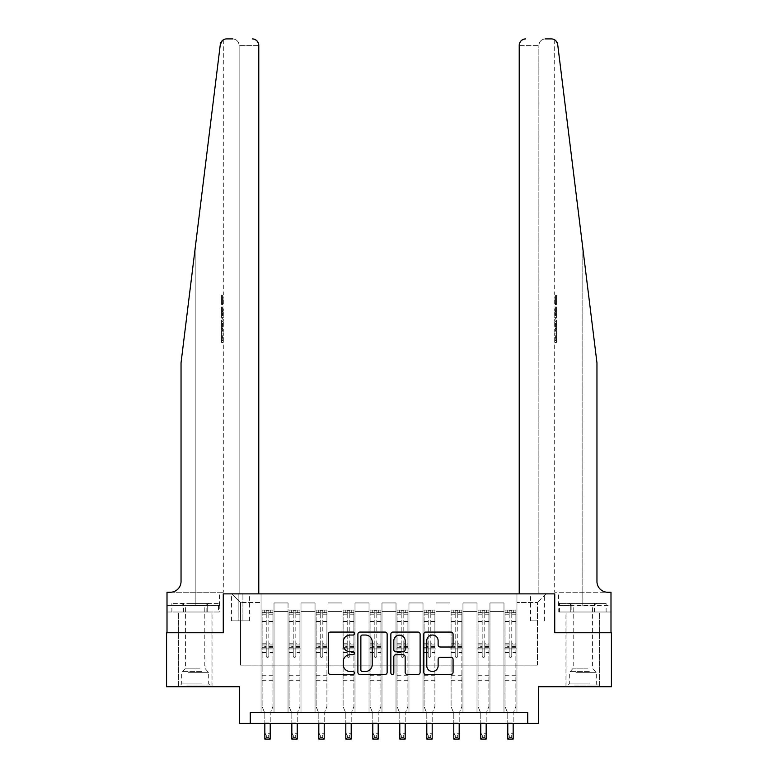 <?xml version="1.0" encoding="UTF-8"?>
<svg xmlns="http://www.w3.org/2000/svg" width="778" height="778" viewBox="0 0 778 778"><rect width="100%" height="100%" fill="white"/><g stroke="black" fill="none" stroke-linecap="round" stroke-linejoin="round"><path stroke-width="0.58" stroke-dasharray="3.89 2.92" d="M354.447 633.545A1.488 1.488 0 0 0 352.969 632.067L330.446 632.067A2.12 2.12 0 0 0 328.326 634.187L328.326 672.338A2.12 2.12 0 0 0 330.446 674.458L352.969 674.458A1.488 1.488 0 0 0 354.447 672.97A1.488 1.488 0 0 0 352.969 671.492L350.051 671.492A6.778 6.778 0 0 1 343.273 664.704L343.273 661.533A6.778 6.778 0 0 1 350.051 654.745L352.969 654.745A1.488 1.488 0 0 0 354.447 653.257A1.488 1.488 0 0 0 352.969 651.779L350.051 651.779A6.778 6.778 0 0 1 343.273 644.991L343.273 641.821A6.778 6.778 0 0 1 350.051 635.033L352.969 635.033A1.488 1.488 0 0 0 354.447 633.545M582.81 632.747L599.653 632.747L582.81 632.747M582.81 686.731L599.653 686.731L582.81 686.731M195.19 632.747L178.347 632.747L195.19 632.747M195.19 686.731L178.347 686.731L195.19 686.731M537.462 593.877L530.547 593.877L537.462 593.877M537.462 620.873L530.547 620.873L537.462 620.873M545.339 38.9C541.439 39.308 539.28 41.467 538.862 45.377L538.862 593.877L519.218 593.877L538.862 593.877L538.862 45.377C539.28 41.467 541.439 39.308 545.339 38.9L551.281 38.9A6.477 6.477 0 0 1 557.709 44.589C553.887 37.811 553.887 37.811 557.709 44.589L596.959 362.82L596.959 581.458A10.795 10.795 0 0 0 607.754 592.262L554.685 592.262L610.993 592.262L610.993 605.537L558.516 605.537L610.993 605.537L610.993 612.014L570.78 612.014L610.993 612.014L610.993 592.262L610.993 632.747L554.733 632.747L611.42 632.747L611.42 686.731L538.541 686.731L538.541 723.443L239.459 723.443L239.459 686.731L166.58 686.731L166.58 632.747L223.267 632.747L223.267 593.877L258.782 593.877L258.782 45.377L239.138 45.377L258.782 45.377L258.782 593.877L239.138 593.877L258.782 593.877M250.253 723.443L250.253 712.648L250.253 723.443L250.253 712.648L527.747 712.648L250.253 712.648L527.747 712.648L527.747 723.443M261.048 712.648L274.012 712.648L261.048 712.648L274.012 712.648L261.048 712.648L261.048 593.877L231.902 593.877L546.098 593.877L516.952 593.877L516.952 712.648L503.988 712.648L516.952 712.648L503.988 712.648L516.952 712.648L516.952 593.877L516.952 648.94L516.952 602.512L537.462 602.512L516.952 602.512L516.952 593.877L261.048 593.877L261.048 648.94L274.012 648.94L274.012 611.586L274.012 712.648L274.012 602.95L274.012 712.648L274.012 648.94L261.048 648.94L261.048 602.512L240.538 602.512L261.048 602.512L261.048 593.877L261.048 712.648M288.045 712.648L300.998 712.648L288.045 712.648L300.998 712.648L288.045 712.648L288.045 602.95L274.012 602.95L288.045 602.95L288.045 712.648L288.045 648.94L300.998 648.94L300.998 611.586L300.998 712.648L300.998 602.95L300.998 712.648L300.998 648.94L288.045 648.94L288.045 611.586L288.045 712.648M315.041 712.648L327.995 712.648L315.041 712.648L327.995 712.648L315.041 712.648L315.041 602.95L300.998 602.95L300.998 611.586L300.998 602.95L315.041 602.95L315.041 712.648L315.041 648.94L327.995 648.94L327.995 611.586L327.995 712.648L327.995 602.95L327.995 712.648L327.995 648.94L315.041 648.94L315.041 611.586L315.041 648.94L327.995 648.94L315.041 648.94L315.041 712.648M342.028 712.648L354.992 712.648L342.028 712.648L354.992 712.648L342.028 712.648L342.028 602.95L327.995 602.95L327.995 611.586L327.995 602.95L342.028 602.95L342.028 712.648L342.028 648.94L354.992 648.94L354.992 611.586L354.992 712.648L354.992 602.95L354.992 712.648L354.992 648.94L342.028 648.94L342.028 611.586L342.028 648.94L354.992 648.94L342.028 648.94L342.028 712.648M369.025 712.648L381.979 712.648L369.025 712.648L381.979 712.648L369.025 712.648L369.025 602.95L354.992 602.95L354.992 611.586L354.992 602.95L369.025 602.95L369.025 712.648L369.025 648.94L381.979 648.94L381.979 611.586L381.979 712.648L381.979 602.95L381.979 712.648L381.979 648.94L369.025 648.94L369.025 611.586L369.025 648.94L381.979 648.94L369.025 648.94L369.025 712.648M396.021 712.648L408.975 712.648L396.021 712.648L408.975 712.648L396.021 712.648L396.021 602.95L381.979 602.95L381.979 611.586L381.979 602.95L396.021 602.95L396.021 712.648L396.021 648.94L408.975 648.94L408.975 611.586L408.975 712.648L408.975 602.95L408.975 712.648L408.975 648.94L396.021 648.94L396.021 611.586L396.021 648.94L408.975 648.94L396.021 648.94L396.021 712.648M423.008 712.648L435.972 712.648L423.008 712.648L435.972 712.648L423.008 712.648L423.008 602.95L408.975 602.95L408.975 611.586L408.975 602.95L423.008 602.95L423.008 712.648L423.008 648.94L435.972 648.94L435.972 611.586L435.972 712.648L435.972 602.95L435.972 712.648L435.972 648.94L423.008 648.94L423.008 611.586L423.008 648.94L435.972 648.94L423.008 648.94L423.008 712.648M450.005 712.648L462.959 712.648L450.005 712.648L462.959 712.648L450.005 712.648L450.005 602.95L435.972 602.95L435.972 611.586L435.972 602.95L450.005 602.95L450.005 712.648L450.005 648.94L462.959 648.94L462.959 611.586L462.959 712.648L462.959 602.95L462.959 712.648L462.959 648.94L450.005 648.94L450.005 611.586L450.005 648.94L462.959 648.94L450.005 648.94L450.005 712.648M477.002 712.648L489.955 712.648L477.002 712.648L489.955 712.648L477.002 712.648L477.002 602.95L462.959 602.95L462.959 611.586L462.959 602.95L477.002 602.95L477.002 712.648L477.002 648.94L489.955 648.94L489.955 611.586L489.955 712.648L489.955 602.95L489.955 712.648L489.955 648.94L477.002 648.94L477.002 611.586L477.002 648.94L489.955 648.94L477.002 648.94L477.002 712.648M238.165 593.877L231.465 593.877L238.165 593.877L238.165 620.873L231.465 620.873L242.911 620.873L238.165 620.873L238.165 593.877M242.911 593.877L249.612 593.877L242.911 593.877L242.911 620.873L249.612 620.873L242.911 620.873L242.911 593.877M519.218 593.877L519.218 45.377L519.218 593.877L554.733 593.877L554.733 632.747L554.733 593.877L223.267 593.877L223.267 632.747L167.007 632.747L167.007 592.262L223.315 592.262L167.007 592.262L167.007 605.537L167.007 592.262L170.246 592.262A10.795 10.795 0 0 0 181.041 581.458L181.041 362.82L181.041 581.458A10.795 10.795 0 0 1 170.246 592.262M240.538 665.141L240.538 602.512L231.902 593.877L240.538 602.512L240.538 665.141L537.462 665.141L240.538 665.141M537.462 665.141L537.462 602.512L537.462 665.141M503.988 648.94L516.952 648.94L516.952 712.648L516.952 648.94L503.988 648.94L503.988 611.586L503.988 648.94L516.952 648.94L503.988 648.94L503.988 712.648L503.988 602.95L489.955 602.95L489.955 611.586L489.955 602.95L503.988 602.95L503.988 712.648L503.988 648.94M261.048 648.94L274.012 648.94L261.048 648.94M288.045 602.95L274.012 602.95L288.045 602.95L288.045 611.586L288.045 602.95M288.045 648.94L300.998 648.94L288.045 648.94M315.041 611.586L315.041 602.95L315.041 611.586L300.998 611.586L315.041 611.586M342.028 611.586L342.028 602.95L342.028 611.586L327.995 611.586L342.028 611.586M369.025 611.586L369.025 602.95L369.025 611.586L354.992 611.586L369.025 611.586M396.021 611.586L396.021 602.95L396.021 611.586L381.979 611.586L396.021 611.586M423.008 611.586L423.008 602.95L423.008 611.586L408.975 611.586L423.008 611.586M450.005 611.586L450.005 602.95L450.005 611.586L435.972 611.586L450.005 611.586M477.002 611.586L477.002 602.95L477.002 611.586L462.959 611.586L477.002 611.586M503.988 611.586L503.988 602.95L503.988 611.586L489.955 611.586L503.988 611.586M315.041 602.95L300.998 602.95L315.041 602.95M342.028 602.95L327.995 602.95L342.028 602.95M369.025 602.95L354.992 602.95L369.025 602.95M396.021 602.95L381.979 602.95L396.021 602.95M423.008 602.95L408.975 602.95L423.008 602.95M450.005 602.95L435.972 602.95L450.005 602.95M477.002 602.95L462.959 602.95L477.002 602.95M503.988 602.95L489.955 602.95L503.988 602.95M546.098 593.877L537.462 602.512L546.098 593.877M387.143 672.338L387.143 634.187A2.12 2.12 0 0 0 385.022 632.067L360.01 632.067A2.12 2.12 0 0 0 357.89 634.187L357.89 672.338A2.12 2.12 0 0 0 360.01 674.458L385.022 674.458A2.12 2.12 0 0 0 387.143 672.338M362.344 635.033A1.488 1.488 0 0 0 360.866 636.521L360.866 670.004A1.488 1.488 0 0 0 362.344 671.492L365.417 671.492A6.778 6.778 0 0 0 372.205 664.704L372.205 641.821A6.778 6.778 0 0 0 365.417 635.033L362.344 635.033M392.978 632.067L417.99 632.067A2.12 2.12 0 0 1 420.11 634.187L420.11 672.338A2.12 2.12 0 0 1 417.99 674.458L407.283 674.458A2.12 2.12 0 0 1 405.163 672.338L405.163 656.865A2.12 2.12 0 0 0 403.043 654.745L395.944 654.745A2.12 2.12 0 0 0 393.824 656.865L393.824 672.97A1.488 1.488 0 0 1 392.336 674.458A1.488 1.488 0 0 1 390.857 672.97L390.857 634.187A2.12 2.12 0 0 1 392.978 632.067M405.163 640.809A5.67 5.67 0 0 0 399.493 635.14A5.67 5.67 0 0 0 393.824 640.809L393.824 649.659A2.12 2.12 0 0 0 395.944 651.779L403.043 651.779A2.12 2.12 0 0 0 405.163 649.659L405.163 640.809M440.241 647.014L450.948 647.014A2.12 2.12 0 0 0 453.068 644.894L453.068 634.187A2.12 2.12 0 0 0 450.948 632.067L425.936 632.067A2.12 2.12 0 0 0 423.816 634.187L423.816 672.338A2.12 2.12 0 0 0 425.936 674.458L450.948 674.458A2.12 2.12 0 0 0 453.068 672.338L453.068 659.413A2.12 2.12 0 0 0 450.948 657.293L440.241 657.293A2.12 2.12 0 0 0 438.121 659.413L438.121 665.822A5.67 5.67 0 0 1 432.451 671.492A5.67 5.67 0 0 1 426.782 665.822L426.782 640.702A5.67 5.67 0 0 1 432.451 635.033A5.67 5.67 0 0 1 438.121 640.702L438.121 644.894A2.12 2.12 0 0 0 440.241 647.014M266.232 656.068A1.293 1.293 89.4 0 0 267.535 657.361A1.293 1.293 -90.6 0 1 266.232 656.068L266.232 652.567L266.232 656.068M270.773 610.069L270.773 612.879L272.932 612.879L272.932 610.078L262.137 610.078L262.137 706.599L262.137 652.567L266.232 652.567L266.232 646.46L262.137 646.46M262.137 610.078L262.137 652.567L266.232 652.567L266.232 613.443L268.828 613.443L268.828 643.746L272.932 643.746L272.932 706.599L270.229 713.28L270.229 722.908L270.229 713.28L272.932 706.599L272.932 652.567L268.828 652.567L268.828 656.068A1.293 1.293 -90.6 0 1 267.535 657.361A1.293 1.293 89.4 0 0 268.828 656.068L268.828 643.746M272.932 612.879L272.932 643.746M272.932 610.078L272.932 652.567L268.828 652.567L268.828 610.341L266.232 610.341L266.232 646.46M270.773 612.879L264.296 612.879L264.296 610.069M262.137 612.879L264.296 612.879M264.831 713.28L264.831 722.908L264.831 713.28L262.137 706.599L264.831 713.28M272.874 610.069L262.186 610.069L272.874 610.069M262.186 612.879L272.874 612.879L262.186 612.879M272.932 680.254L262.137 680.254M264.831 723.443L264.831 733.703L270.229 733.703L264.831 733.703L264.831 739.1L270.229 739.1L270.229 733.703L268.614 735.317L268.614 737.476L266.455 737.476L266.455 735.317L268.614 735.317M270.229 723.443L270.229 733.703M270.229 739.1L268.614 737.476M266.455 737.476L264.831 739.1M266.455 735.317L264.831 733.703M268.828 613.443L268.828 610.341M266.232 613.443L266.232 610.341L266.232 613.443M195.19 612.014L178.347 612.014L195.19 612.014M222.566 294.998L222.566 304.47L223.315 296.826L223.315 303.634L222.868 296.826L222.557 304.14L222.557 294.998L223.315 294.998L221.594 294.998L222.557 294.998M221.594 317.589L221.594 306.96L221.594 317.589L223.315 317.589L222.557 311.394L222.557 306.96L223.315 306.96L222.566 306.96L223.315 317.589L223.315 320.711L222.566 318.144L223.208 321.557L222.566 330.494L223.315 327.927L222.557 325.35L223.315 320.711M222.518 337.214L223.218 342.505L223.315 333.042L223.169 342.174L222.518 337.185L223.315 331.214L222.518 337.214L221.594 337.214L221.594 331.214L223.315 331.214L223.315 327.927M232.661 38.9C236.561 39.308 238.72 41.467 239.138 45.377L239.138 593.877L239.138 45.377C238.72 41.467 236.561 39.308 232.661 38.9L226.719 38.9A6.477 6.477 0 0 0 220.291 44.589L181.041 362.82L181.041 581.458M222.372 40.582L223.072 40.028M181.041 362.82L195.19 248.133L181.041 362.82M219.25 612.014L167.007 612.014L167.007 605.537L219.484 605.537L167.007 605.537L207.22 605.537L167.007 605.537L167.007 612.014L219.25 612.014L219.25 605.537L207.22 605.537L219.25 605.537M252.305 38.9A6.477 6.477 0 0 1 258.782 45.377C258.374 41.467 256.215 39.308 252.305 38.9M207.22 612.014L207.22 605.537L207.22 612.014M221.594 331.214L221.584 342.174L221.594 333.042L221.594 340.676L223.257 340.676M221.594 337.049L222.839 337.049M221.594 333.042L223.315 333.042L223.315 592.262M221.584 337.098L222.839 337.098M221.584 340.346L223.208 340.346M221.584 342.174L223.169 342.174M221.584 337.185L222.518 337.185M221.594 340.676L221.594 342.505L223.218 342.505M221.594 342.505L221.594 337.214M221.594 320.079L221.594 330.494L221.594 320.079L222.566 320.079M221.584 323.434L221.594 326.527L221.584 323.434L223.198 323.434L223.296 326.527L223.296 322.111L223.198 323.434L223.296 322.111L221.594 322.111M221.594 318.144L222.566 318.144M221.594 321.557L223.208 321.557M221.594 327.081L223.208 327.081M221.594 328.559L222.566 328.559M221.594 330.494L222.566 330.494M221.584 325.35L222.557 325.35M221.584 323.288L222.557 323.288M221.594 326.527L223.296 326.527L223.208 325.272L221.584 325.272M221.584 324.319L222.868 324.319M222.868 308.788L221.584 308.788L221.594 315.761L221.584 308.788L223.315 308.788L223.315 315.761L222.878 308.788M221.594 311.599L222.566 311.599M221.584 315.567L222.8 315.567M221.584 313.68L222.605 313.68M221.594 311.463L222.878 311.463M221.594 314.516L223.023 314.516M221.594 315.761L223.315 315.761L223.315 308.788M221.584 313.553L222.916 313.553M222.878 304.47L221.594 304.47L221.594 294.998L221.594 304.47L222.566 304.47M223.296 303.634L221.584 303.634L223.315 303.634L223.315 306.96M582.81 612.014L599.653 612.014L582.81 612.014M555.434 294.998L555.434 304.47L554.685 296.826L554.685 303.634L555.132 296.826L555.443 304.14L555.443 294.998L554.685 294.998L556.406 294.998L555.443 294.998M556.406 317.589L556.406 306.96L556.406 317.589L554.685 317.589L555.443 311.394L555.443 306.96L554.685 306.96L555.434 306.96L554.685 317.589L554.685 320.711L555.434 318.144L554.792 321.557L555.434 330.494L554.685 327.927L555.443 325.35L554.685 320.711M555.482 337.214L554.782 342.505L554.685 333.042L554.831 342.174L555.482 337.185L554.685 331.214L555.482 337.214L556.406 337.214L556.406 331.214L554.685 331.214L554.685 327.927M557.709 44.589L596.959 362.82L582.81 248.133L582.81 592.262L582.81 248.133M519.218 45.377A6.477 6.477 0 0 1 525.695 38.9C521.785 39.308 519.626 41.467 519.218 45.377L538.862 45.377L519.218 45.377M596.959 581.458A10.795 10.795 0 0 0 607.754 592.262M558.75 605.537L570.78 605.537L558.75 605.537L558.75 612.014L570.78 612.014L558.75 612.014M570.78 612.014L570.78 605.537L570.78 612.014M556.406 331.214L556.416 342.174L556.406 333.042L556.406 340.676L554.743 340.676M556.406 337.049L555.161 337.049M556.406 333.042L554.685 333.042L554.685 592.262M556.416 337.098L555.161 337.098M556.416 340.346L554.792 340.346M556.416 342.174L554.831 342.174M556.416 337.185L555.482 337.185M556.406 340.676L556.406 342.505L554.782 342.505M556.406 342.505L556.406 337.214M556.406 320.079L556.406 330.494L556.406 320.079L555.434 320.079M556.416 323.434L556.406 326.527L556.416 323.434L554.802 323.434L554.704 326.527L554.704 322.111L554.802 323.434L554.704 322.111L556.406 322.111M556.406 318.144L555.434 318.144M556.406 321.557L554.792 321.557M556.406 327.081L554.792 327.081M556.406 328.559L555.434 328.559M556.406 330.494L555.434 330.494M556.416 325.35L555.443 325.35M556.416 323.288L555.443 323.288M556.406 326.527L554.704 326.527L554.792 325.272L556.416 325.272M556.416 324.319L555.132 324.319M555.132 308.788L556.416 308.788L556.406 315.761L556.416 308.788L554.685 308.788L554.685 315.761L555.122 308.788M556.406 311.599L555.434 311.599M556.416 315.567L555.2 315.567M556.416 313.68L555.395 313.68M556.406 311.463L555.122 311.463M556.406 314.516L554.977 314.516M556.406 315.761L554.685 315.761L554.685 308.788M556.416 313.553L555.084 313.553M555.122 304.47L556.406 304.47L556.406 294.998L556.406 304.47L555.434 304.47M554.704 303.634L556.416 303.634L554.685 303.634L554.685 306.96M293.228 656.068A1.293 1.293 89.4 0 0 294.522 657.361A1.293 1.293 -90.6 0 1 293.228 656.068L293.228 652.567L293.228 656.068M297.76 610.069L297.76 612.879L299.919 612.879L299.919 610.078L289.124 610.078L289.124 706.599L289.124 652.567L293.228 652.567L293.228 646.46L289.124 646.46M289.124 610.078L289.124 652.567L293.228 652.567L293.228 613.443L295.825 613.443L295.825 643.746L299.919 643.746L299.919 706.599L297.225 713.28L297.225 722.908L297.225 713.28L299.919 706.599L299.919 652.567L295.825 652.567L295.825 656.068A1.293 1.293 -90.6 0 1 294.522 657.361A1.293 1.293 89.4 0 0 295.825 656.068L295.825 643.746M299.919 612.879L299.919 643.746M299.919 610.078L299.919 652.567L295.825 652.567L295.825 610.341L293.228 610.341L293.228 646.46M297.76 612.879L291.283 612.879L291.283 610.069M289.124 612.879L291.283 612.879M291.828 713.28L291.828 722.908L291.828 713.28L289.124 706.599L291.828 713.28M299.87 610.069L289.183 610.069L299.87 610.069M289.183 612.879L299.87 612.879L289.183 612.879M299.919 680.254L289.124 680.254M291.828 723.443L291.828 733.703L297.225 733.703L291.828 733.703L291.828 739.1L297.225 739.1L297.225 733.703L295.601 735.317L295.601 737.476L293.442 737.476L293.442 735.317L295.601 735.317M297.225 723.443L297.225 733.703M297.225 739.1L295.601 737.476M293.442 737.476L291.828 739.1M293.442 735.317L291.828 733.703M295.825 613.443L295.825 610.341M293.228 613.443L293.228 610.341L293.228 613.443M320.225 656.068A1.293 1.293 89.4 0 0 321.518 657.361A1.293 1.293 -90.6 0 1 320.225 656.068L320.225 652.567L320.225 656.068M324.757 610.069L324.757 612.879L326.916 612.879L326.916 610.078L316.121 610.078L316.121 706.599L316.121 652.567L320.225 652.567L320.225 646.46L316.121 646.46M316.121 610.078L316.121 652.567L320.225 652.567L320.225 613.443L322.812 613.443L322.812 643.746L326.916 643.746L326.916 706.599L324.212 713.28L324.212 722.908L324.212 713.28L326.916 706.599L326.916 652.567L322.812 652.567L322.812 656.068A1.293 1.293 -90.6 0 1 321.518 657.361A1.293 1.293 89.4 0 0 322.812 656.068L322.812 643.746M326.916 612.879L326.916 643.746M326.916 610.078L326.916 652.567L322.812 652.567L322.812 610.341L320.225 610.341L320.225 646.46M324.757 612.879L318.28 612.879L318.28 610.069M316.121 612.879L318.28 612.879M318.815 713.28L318.815 722.908L318.815 713.28L316.121 706.599L318.815 713.28M326.857 610.069L316.169 610.069L326.857 610.069M316.169 612.879L326.857 612.879L316.169 612.879M326.916 680.254L316.121 680.254M318.815 723.443L318.815 733.703L324.212 733.703L318.815 733.703L318.815 739.1L324.212 739.1L324.212 733.703L322.598 735.317L322.598 737.476L320.439 737.476L320.439 735.317L322.598 735.317M324.212 723.443L324.212 733.703M324.212 739.1L322.598 737.476M320.439 737.476L318.815 739.1M320.439 735.317L318.815 733.703M322.812 613.443L322.812 610.341M320.225 613.443L320.225 610.341L320.225 613.443M347.212 656.068A1.293 1.293 89.4 0 0 348.515 657.361A1.293 1.293 -90.6 0 1 347.212 656.068L347.212 652.567L347.212 656.068M351.753 610.069L351.753 612.879L353.912 612.879L353.912 610.078L343.108 610.078L343.108 706.599L343.108 652.567L347.212 652.567L347.212 646.46L343.108 646.46M343.108 610.078L343.108 652.567L347.212 652.567L347.212 613.443L349.808 613.443L349.808 643.746L353.912 643.746L353.912 706.599L351.209 713.28L351.209 722.908L351.209 713.28L353.912 706.599L353.912 652.567L349.808 652.567L349.808 656.068A1.293 1.293 -90.6 0 1 348.515 657.361A1.293 1.293 89.4 0 0 349.808 656.068L349.808 643.746M353.912 612.879L353.912 643.746M353.912 610.078L353.912 652.567L349.808 652.567L349.808 610.341L347.212 610.341L347.212 646.46M351.753 612.879L345.267 612.879L345.267 610.069M343.108 612.879L345.267 612.879M345.811 713.28L345.811 722.908L345.811 713.28L343.108 706.599L345.811 713.28M353.854 610.069L343.166 610.069L353.854 610.069M343.166 612.879L353.854 612.879L343.166 612.879M353.912 680.254L343.108 680.254M345.811 723.443L345.811 733.703L351.209 733.703L345.811 733.703L345.811 739.1L351.209 739.1L351.209 733.703L349.594 735.317L349.594 737.476L347.435 737.476L347.435 735.317L349.594 735.317M351.209 723.443L351.209 733.703M351.209 739.1L349.594 737.476M347.435 737.476L345.811 739.1M347.435 735.317L345.811 733.703M349.808 613.443L349.808 610.341M347.212 613.443L347.212 610.341L347.212 613.443M374.208 656.068A1.293 1.293 89.4 0 0 375.502 657.361A1.293 1.293 -90.6 0 1 374.208 656.068L374.208 652.567L374.208 656.068M378.74 610.069L378.74 612.879L380.899 612.879L380.899 610.078L370.104 610.078L370.104 706.599L370.104 652.567L374.208 652.567L374.208 646.46L370.104 646.46M370.104 610.078L370.104 652.567L374.208 652.567L374.208 613.443L376.795 613.443L376.795 643.746L380.899 643.746L380.899 706.599L378.205 713.28L378.205 722.908L378.205 713.28L380.899 706.599L380.899 652.567L376.795 652.567L376.795 656.068A1.293 1.293 -90.6 0 1 375.502 657.361A1.293 1.293 89.4 0 0 376.795 656.068L376.795 643.746M380.899 612.879L380.899 643.746M380.899 610.078L380.899 652.567L376.795 652.567L376.795 610.341L374.208 610.341L374.208 646.46M378.74 612.879L372.263 612.879L372.263 610.069M370.104 612.879L372.263 612.879M372.808 713.28L372.808 722.908L372.808 713.28L370.104 706.599L372.808 713.28M380.85 610.069L370.163 610.069L380.85 610.069M370.163 612.879L380.85 612.879L370.163 612.879M380.899 680.254L370.104 680.254M372.808 723.443L372.808 733.703L378.205 733.703L372.808 733.703L372.808 739.1L378.205 739.1L378.205 733.703L376.581 735.317L376.581 737.476L374.422 737.476L374.422 735.317L376.581 735.317M378.205 723.443L378.205 733.703M378.205 739.1L376.581 737.476M374.422 737.476L372.808 739.1M374.422 735.317L372.808 733.703M376.795 613.443L376.795 610.341M374.208 613.443L374.208 610.341L374.208 613.443M187.906 685.01L209.768 685.01L187.906 685.01M201.94 683.93L181.692 683.93L201.94 683.93M188.169 603.378L209.224 603.378L188.169 603.378M190.386 605.936L204.799 605.936L190.386 605.936M199.995 668.166L185.582 668.166L199.995 668.166M186.817 685.01L211.927 685.01L186.817 685.01M186.817 612.014L211.927 612.014L186.817 612.014M218.501 612.014L171.88 612.014L218.501 612.014L218.501 603.378L171.88 603.378L218.501 603.378M206.851 612.014L206.851 603.378L206.851 612.014M183.53 612.014L183.53 603.378L183.53 612.014M171.88 612.014L171.88 603.378M575.525 685.01L597.387 685.01L575.525 685.01M589.559 683.93L569.311 683.93L589.559 683.93M575.788 603.378L596.843 603.378L575.788 603.378M578.005 605.936L592.418 605.936L578.005 605.936M587.614 668.166L573.201 668.166L587.614 668.166M574.446 685.01L599.546 685.01L574.446 685.01M574.446 612.014L599.546 612.014L574.446 612.014M571.149 612.014L606.12 612.014L559.499 612.014L571.149 612.014L571.149 603.378L606.12 603.378L559.499 603.378L571.149 603.378L571.149 612.014M594.47 612.014L594.47 603.378L594.47 612.014M606.12 612.014L606.12 603.378M559.499 612.014L559.499 603.378M401.205 656.068A1.293 1.293 89.4 0 0 402.498 657.361A1.293 1.293 -90.6 0 1 401.205 656.068L401.205 652.567L401.205 656.068M405.737 610.069L405.737 612.879L407.896 612.879L407.896 610.078L397.101 610.078L397.101 706.599L397.101 652.567L401.205 652.567L401.205 646.46L397.101 646.46M397.101 610.078L397.101 652.567L401.205 652.567L401.205 613.443L403.792 613.443L403.792 643.746L407.896 643.746L407.896 706.599L405.192 713.28L405.192 722.908L405.192 713.28L407.896 706.599L407.896 652.567L403.792 652.567L403.792 656.068A1.293 1.293 -90.6 0 1 402.498 657.361A1.293 1.293 89.4 0 0 403.792 656.068L403.792 643.746M407.896 612.879L407.896 643.746M407.896 610.078L407.896 652.567L403.792 652.567L403.792 610.341L401.205 610.341L401.205 646.46M405.737 612.879L399.26 612.879L399.26 610.069M397.101 612.879L399.26 612.879M399.795 713.28L399.795 722.908L399.795 713.28L397.101 706.599L399.795 713.28M407.837 610.069L397.15 610.069L407.837 610.069M397.15 612.879L407.837 612.879L397.15 612.879M407.896 680.254L397.101 680.254M399.795 723.443L399.795 733.703L405.192 733.703L399.795 733.703L399.795 739.1L405.192 739.1L405.192 733.703L403.578 735.317L403.578 737.476L401.419 737.476L401.419 735.317L403.578 735.317M405.192 723.443L405.192 733.703M405.192 739.1L403.578 737.476M401.419 737.476L399.795 739.1M401.419 735.317L399.795 733.703M403.792 613.443L403.792 610.341M401.205 613.443L401.205 610.341L401.205 613.443M428.192 656.068A1.293 1.293 89.4 0 0 429.485 657.361A1.293 1.293 -90.6 0 1 428.192 656.068L428.192 652.567L428.192 656.068M432.733 610.069L432.733 612.879L434.892 612.879L434.892 610.078L424.088 610.078L424.088 706.599L424.088 652.567L428.192 652.567L428.192 646.46L424.088 646.46M424.088 610.078L424.088 652.567L428.192 652.567L428.192 613.443L430.788 613.443L430.788 643.746L434.892 643.746L434.892 706.599L432.189 713.28L432.189 722.908L432.189 713.28L434.892 706.599L434.892 652.567L430.788 652.567L430.788 656.068A1.293 1.293 -90.6 0 1 429.485 657.361A1.293 1.293 89.4 0 0 430.788 656.068L430.788 643.746M434.892 612.879L434.892 643.746M434.892 610.078L434.892 652.567L430.788 652.567L430.788 610.341L428.192 610.341L428.192 646.46M432.733 612.879L426.247 612.879L426.247 610.069M424.088 612.879L426.247 612.879M426.791 713.28L426.791 722.908L426.791 713.28L424.088 706.599L426.791 713.28M434.834 610.069L424.146 610.069L434.834 610.069M424.146 612.879L434.834 612.879L424.146 612.879M434.892 680.254L424.088 680.254M426.791 723.443L426.791 733.703L432.189 733.703L426.791 733.703L426.791 739.1L432.189 739.1L432.189 733.703L430.565 735.317L430.565 737.476L428.406 737.476L428.406 735.317L430.565 735.317M432.189 723.443L432.189 733.703M432.189 739.1L430.565 737.476M428.406 737.476L426.791 739.1M428.406 735.317L426.791 733.703M430.788 613.443L430.788 610.341M428.192 613.443L428.192 610.341L428.192 613.443M455.188 656.068A1.293 1.293 89.4 0 0 456.482 657.361A1.293 1.293 -90.6 0 1 455.188 656.068L455.188 652.567L455.188 656.068M459.72 610.069L459.72 612.879L461.879 612.879L461.879 610.078L451.084 610.078L451.084 706.599L451.084 652.567L455.188 652.567L455.188 646.46L451.084 646.46M451.084 610.078L451.084 652.567L455.188 652.567L455.188 613.443L457.775 613.443L457.775 643.746L461.879 643.746L461.879 706.599L459.185 713.28L459.185 722.908L459.185 713.28L461.879 706.599L461.879 652.567L457.775 652.567L457.775 656.068A1.293 1.293 -90.6 0 1 456.482 657.361A1.293 1.293 89.4 0 0 457.775 656.068L457.775 643.746M461.879 612.879L461.879 643.746M461.879 610.078L461.879 652.567L457.775 652.567L457.775 610.341L455.188 610.341L455.188 646.46M459.72 612.879L453.243 612.879L453.243 610.069M451.084 612.879L453.243 612.879M453.788 713.28L453.788 722.908L453.788 713.28L451.084 706.599L453.788 713.28M461.831 610.069L451.143 610.069L461.831 610.069M451.143 612.879L461.831 612.879L451.143 612.879M461.879 680.254L451.084 680.254M453.788 723.443L453.788 733.703L459.185 733.703L453.788 733.703L453.788 739.1L459.185 739.1L459.185 733.703L457.561 735.317L457.561 737.476L455.402 737.476L455.402 735.317L457.561 735.317M459.185 723.443L459.185 733.703M459.185 739.1L457.561 737.476M455.402 737.476L453.788 739.1M455.402 735.317L453.788 733.703M457.775 613.443L457.775 610.341M455.188 613.443L455.188 610.341L455.188 613.443M482.175 656.068A1.293 1.293 89.4 0 0 483.478 657.361A1.293 1.293 -90.6 0 1 482.175 656.068L482.175 652.567L482.175 656.068M486.717 610.069L486.717 612.879L488.876 612.879L488.876 610.078L478.081 610.078L478.081 706.599L478.081 652.567L482.175 652.567L482.175 646.46L478.081 646.46M478.081 610.078L478.081 652.567L482.175 652.567L482.175 613.443L484.772 613.443L484.772 643.746L488.876 643.746L488.876 706.599L486.172 713.28L486.172 722.908L486.172 713.28L488.876 706.599L488.876 652.567L484.772 652.567L484.772 656.068A1.293 1.293 -90.6 0 1 483.478 657.361A1.293 1.293 89.4 0 0 484.772 656.068L484.772 643.746M488.876 612.879L488.876 643.746M488.876 610.078L488.876 652.567L484.772 652.567L484.772 610.341L482.175 610.341L482.175 646.46M486.717 612.879L480.24 612.879L480.24 610.069M478.081 612.879L480.24 612.879M480.775 713.28L480.775 722.908L480.775 713.28L478.081 706.599L480.775 713.28M488.817 610.069L478.13 610.069L488.817 610.069M478.13 612.879L488.817 612.879L478.13 612.879M488.876 680.254L478.081 680.254M480.775 723.443L480.775 733.703L486.172 733.703L480.775 733.703L480.775 739.1L486.172 739.1L486.172 733.703L484.558 735.317L484.558 737.476L482.399 737.476L482.399 735.317L484.558 735.317M486.172 723.443L486.172 733.703M486.172 739.1L484.558 737.476M482.399 737.476L480.775 739.1M482.399 735.317L480.775 733.703M484.772 613.443L484.772 610.341M482.175 613.443L482.175 610.341L482.175 613.443M509.172 656.068A1.293 1.293 89.4 0 0 510.465 657.361A1.293 1.293 -90.6 0 1 509.172 656.068L509.172 652.567L509.172 656.068M513.704 610.069L513.704 612.879L515.863 612.879L515.863 610.078L505.068 610.078L505.068 706.599L505.068 652.567L509.172 652.567L509.172 646.46L505.068 646.46M505.068 610.078L505.068 652.567L509.172 652.567L509.172 613.443L511.768 613.443L511.768 643.746L515.863 643.746L515.863 706.599L513.169 713.28L513.169 722.908L513.169 713.28L515.863 706.599L515.863 652.567L511.768 652.567L511.768 656.068A1.293 1.293 -90.6 0 1 510.465 657.361A1.293 1.293 89.4 0 0 511.768 656.068L511.768 643.746M515.863 612.879L515.863 643.746M515.863 610.078L515.863 652.567L511.768 652.567L511.768 610.341L509.172 610.341L509.172 646.46M513.704 612.879L507.227 612.879L507.227 610.069M505.068 612.879L507.227 612.879M507.771 713.28L507.771 722.908L507.771 713.28L505.068 706.599L507.771 713.28M515.814 610.069L505.126 610.069L515.814 610.069M505.126 612.879L515.814 612.879L505.126 612.879M515.863 680.254L505.068 680.254M507.771 723.443L507.771 733.703L513.169 733.703L507.771 733.703L507.771 739.1L513.169 739.1L513.169 733.703L511.545 735.317L511.545 737.476L509.386 737.476L509.386 735.317L511.545 735.317M513.169 723.443L513.169 733.703M513.169 739.1L511.545 737.476M509.386 737.476L507.771 739.1M509.386 735.317L507.771 733.703M511.768 613.443L511.768 610.341M509.172 613.443L509.172 610.341L509.172 613.443M288.045 611.586L274.012 611.586L288.045 611.586M266.232 621.476L262.137 621.476M262.137 623.022L266.232 623.022M262.137 643.746L266.232 643.746M272.932 675.722L262.137 675.722M264.831 722.908L270.229 722.908L264.831 722.908M266.232 647.675L262.137 647.675M272.932 647.675L268.828 647.675M262.137 644.972L266.232 644.972M268.828 644.972L272.932 644.972M272.932 646.46L268.828 646.46M272.932 621.476L268.828 621.476M268.828 623.022L272.932 623.022M266.232 612.656L262.137 612.656M262.137 614.192L266.232 614.192M272.932 612.656L268.828 612.656M268.828 614.192L272.932 614.192M272.932 679.038L262.137 679.038M195.19 248.133L195.19 592.262L195.19 248.133M195.19 605.537L195.19 592.262L195.19 605.537M582.81 605.537L582.81 592.262L582.81 605.537M293.228 621.476L289.124 621.476M289.124 623.022L293.228 623.022M289.124 643.746L293.228 643.746M299.919 675.722L289.124 675.722M291.828 722.908L297.225 722.908L291.828 722.908M293.228 647.675L289.124 647.675M299.919 647.675L295.825 647.675M289.124 644.972L293.228 644.972M295.825 644.972L299.919 644.972M299.919 646.46L295.825 646.46M299.919 621.476L295.825 621.476M295.825 623.022L299.919 623.022M293.228 612.656L289.124 612.656M289.124 614.192L293.228 614.192M299.919 612.656L295.825 612.656M295.825 614.192L299.919 614.192M299.919 679.038L289.124 679.038M320.225 621.476L316.121 621.476M316.121 623.022L320.225 623.022M316.121 643.746L320.225 643.746M326.916 675.722L316.121 675.722M318.815 722.908L324.212 722.908L318.815 722.908M320.225 647.675L316.121 647.675M326.916 647.675L322.812 647.675M316.121 644.972L320.225 644.972M322.812 644.972L326.916 644.972M326.916 646.46L322.812 646.46M326.916 621.476L322.812 621.476M322.812 623.022L326.916 623.022M320.225 612.656L316.121 612.656M316.121 614.192L320.225 614.192M326.916 612.656L322.812 612.656M322.812 614.192L326.916 614.192M326.916 679.038L316.121 679.038M347.212 621.476L343.108 621.476M343.108 623.022L347.212 623.022M343.108 643.746L347.212 643.746M353.912 675.722L343.108 675.722M345.811 722.908L351.209 722.908L345.811 722.908M347.212 647.675L343.108 647.675M353.912 647.675L349.808 647.675M343.108 644.972L347.212 644.972M349.808 644.972L353.912 644.972M353.912 646.46L349.808 646.46M353.912 621.476L349.808 621.476M349.808 623.022L353.912 623.022M347.212 612.656L343.108 612.656M343.108 614.192L347.212 614.192M353.912 612.656L349.808 612.656M349.808 614.192L353.912 614.192M353.912 679.038L343.108 679.038M374.208 621.476L370.104 621.476M370.104 623.022L374.208 623.022M370.104 643.746L374.208 643.746M380.899 675.722L370.104 675.722M372.808 722.908L378.205 722.908L372.808 722.908M374.208 647.675L370.104 647.675M380.899 647.675L376.795 647.675M370.104 644.972L374.208 644.972M376.795 644.972L380.899 644.972M380.899 646.46L376.795 646.46M380.899 621.476L376.795 621.476M376.795 623.022L380.899 623.022M374.208 612.656L370.104 612.656M370.104 614.192L374.208 614.192M380.899 612.656L376.795 612.656M376.795 614.192L380.899 614.192M380.899 679.038L370.104 679.038M188.441 672.678L208.689 672.678L188.441 672.678M201.716 671.609L182.14 671.609L201.716 671.609M576.06 672.678L596.308 672.678L576.06 672.678M589.335 671.609L569.759 671.609L589.335 671.609M401.205 621.476L397.101 621.476M397.101 623.022L401.205 623.022M397.101 643.746L401.205 643.746M407.896 675.722L397.101 675.722M399.795 722.908L405.192 722.908L399.795 722.908M401.205 647.675L397.101 647.675M407.896 647.675L403.792 647.675M397.101 644.972L401.205 644.972M403.792 644.972L407.896 644.972M407.896 646.46L403.792 646.46M407.896 621.476L403.792 621.476M403.792 623.022L407.896 623.022M401.205 612.656L397.101 612.656M397.101 614.192L401.205 614.192M407.896 612.656L403.792 612.656M403.792 614.192L407.896 614.192M407.896 679.038L397.101 679.038M428.192 621.476L424.088 621.476M424.088 623.022L428.192 623.022M424.088 643.746L428.192 643.746M434.892 675.722L424.088 675.722M426.791 722.908L432.189 722.908L426.791 722.908M428.192 647.675L424.088 647.675M434.892 647.675L430.788 647.675M424.088 644.972L428.192 644.972M430.788 644.972L434.892 644.972M434.892 646.46L430.788 646.46M434.892 621.476L430.788 621.476M430.788 623.022L434.892 623.022M428.192 612.656L424.088 612.656M424.088 614.192L428.192 614.192M434.892 612.656L430.788 612.656M430.788 614.192L434.892 614.192M434.892 679.038L424.088 679.038M455.188 621.476L451.084 621.476M451.084 623.022L455.188 623.022M451.084 643.746L455.188 643.746M461.879 675.722L451.084 675.722M453.788 722.908L459.185 722.908L453.788 722.908M455.188 647.675L451.084 647.675M461.879 647.675L457.775 647.675M451.084 644.972L455.188 644.972M457.775 644.972L461.879 644.972M461.879 646.46L457.775 646.46M461.879 621.476L457.775 621.476M457.775 623.022L461.879 623.022M455.188 612.656L451.084 612.656M451.084 614.192L455.188 614.192M461.879 612.656L457.775 612.656M457.775 614.192L461.879 614.192M461.879 679.038L451.084 679.038M482.175 621.476L478.081 621.476M478.081 623.022L482.175 623.022M478.081 643.746L482.175 643.746M488.876 675.722L478.081 675.722M480.775 722.908L486.172 722.908L480.775 722.908M482.175 647.675L478.081 647.675M488.876 647.675L484.772 647.675M478.081 644.972L482.175 644.972M484.772 644.972L488.876 644.972M488.876 646.46L484.772 646.46M488.876 621.476L484.772 621.476M484.772 623.022L488.876 623.022M482.175 612.656L478.081 612.656M478.081 614.192L482.175 614.192M488.876 612.656L484.772 612.656M484.772 614.192L488.876 614.192M488.876 679.038L478.081 679.038M509.172 621.476L505.068 621.476M505.068 623.022L509.172 623.022M505.068 643.746L509.172 643.746M515.863 675.722L505.068 675.722M507.771 722.908L513.169 722.908L507.771 722.908M509.172 647.675L505.068 647.675M515.863 647.675L511.768 647.675M505.068 644.972L509.172 644.972M511.768 644.972L515.863 644.972M515.863 646.46L511.768 646.46M515.863 621.476L511.768 621.476M511.768 623.022L515.863 623.022M509.172 612.656L505.068 612.656M505.068 614.192L509.172 614.192M515.863 612.656L511.768 612.656M511.768 614.192L515.863 614.192M515.863 679.038L505.068 679.038M565.966 686.731L565.966 612.014M178.347 686.731L178.347 612.014M530.547 620.873L530.547 593.877M231.465 620.873L231.465 593.877M249.612 620.873L249.612 593.877M544.376 620.873L544.376 593.877M212.034 686.731L212.034 612.014M599.653 686.731L599.653 612.014M223.315 39.873L223.315 294.998M219.484 605.537L219.484 592.262M223.315 322.471L223.315 326.167M554.685 39.873L554.685 294.998M558.516 605.537L558.516 592.262M554.685 322.471L554.685 326.167M181.157 603.378L185.582 605.936L185.582 668.166L181.692 672.678L181.692 683.93L180.613 685.01M211.927 685.01L211.927 612.014M178.454 685.01L178.454 612.014M209.224 603.378L204.799 605.936L204.799 668.166L208.689 672.678L208.689 683.93L209.768 685.01M596.843 603.378L592.418 605.936L592.418 668.166L596.308 672.678L596.308 683.93L597.387 685.01M566.073 685.01L566.073 612.014M599.546 685.01L599.546 612.014M568.776 603.378L573.201 605.936L573.201 668.166L569.311 672.678L569.311 683.93L568.232 685.01"/><path stroke-width="1.17" d="M354.447 633.545A1.488 1.488 0 0 0 352.969 632.067L330.446 632.067A2.12 2.12 0 0 0 328.326 634.187L328.326 672.338A2.12 2.12 0 0 0 330.446 674.458L352.969 674.458A1.488 1.488 0 0 0 354.447 672.97A1.488 1.488 0 0 0 352.969 671.492L350.051 671.492A6.778 6.778 0 0 1 343.273 664.704L343.273 661.533A6.778 6.778 0 0 1 350.051 654.745L352.969 654.745A1.488 1.488 0 0 0 354.447 653.257A1.488 1.488 0 0 0 352.969 651.779L350.051 651.779A6.778 6.778 0 0 1 343.273 644.991L343.273 641.821A6.778 6.778 0 0 1 350.051 635.033L352.969 635.033A1.488 1.488 0 0 0 354.447 633.545M450.948 647.014A2.12 2.12 0 0 0 453.068 644.894L453.068 634.187A2.12 2.12 0 0 0 450.948 632.067L425.936 632.067A2.12 2.12 0 0 0 423.816 634.187L423.816 672.338A2.12 2.12 0 0 0 425.936 674.458L450.948 674.458A2.12 2.12 0 0 0 453.068 672.338L453.068 659.413A2.12 2.12 0 0 0 450.948 657.293L440.241 657.293A2.12 2.12 0 0 0 438.121 659.413L438.121 665.822A5.67 5.67 0 0 1 432.451 671.492A5.67 5.67 0 0 1 426.782 665.822L426.782 640.702A5.67 5.67 0 0 1 432.451 635.033A5.67 5.67 0 0 1 438.121 640.702L438.121 644.894A2.12 2.12 0 0 0 440.241 647.014L450.948 647.014M221.273 41.886L220.291 44.589L181.041 362.82L181.041 581.458A10.795 10.795 0 0 1 170.246 592.262L167.007 592.262L167.007 632.747L223.267 632.747L166.58 632.747L166.58 686.731L239.459 686.731L239.459 723.443L250.253 723.443L250.253 712.648L527.747 712.648L527.747 723.443L538.541 723.443L538.541 686.731L611.42 686.731L611.42 632.747L554.733 632.747L554.733 593.877L519.218 593.877L519.218 45.377L519.218 593.877M258.782 593.877L258.782 45.377L258.782 593.877L223.267 593.877L223.267 632.747L223.267 593.877L554.733 593.877L554.733 632.747L610.993 632.747L610.993 592.262L607.754 592.262A10.795 10.795 0 0 1 596.959 581.458A10.795 10.795 0 0 0 607.754 592.262M387.143 634.187A2.12 2.12 0 0 0 385.022 632.067L360.01 632.067A2.12 2.12 0 0 0 357.89 634.187L357.89 672.338A2.12 2.12 0 0 0 360.01 674.458L385.022 674.458A2.12 2.12 0 0 0 387.143 672.338L387.143 634.187M392.978 632.067L417.99 632.067A2.12 2.12 0 0 1 420.11 634.187L420.11 672.338A2.12 2.12 0 0 1 417.99 674.458L407.283 674.458A2.12 2.12 0 0 1 405.163 672.338L405.163 656.865A2.12 2.12 0 0 0 403.043 654.745L395.944 654.745A2.12 2.12 0 0 0 393.824 656.865L393.824 672.97A1.488 1.488 0 0 1 392.336 674.458A1.488 1.488 0 0 1 390.857 672.97L390.857 634.187A2.12 2.12 0 0 1 392.978 632.067M250.253 723.443L527.747 723.443M362.344 635.033A1.488 1.488 0 0 0 360.866 636.521L360.866 670.004A1.488 1.488 0 0 0 362.344 671.492L365.417 671.492A6.778 6.778 0 0 0 372.205 664.704L372.205 641.821A6.778 6.778 0 0 0 365.417 635.033L362.344 635.033M405.163 640.809A5.67 5.67 0 0 0 399.493 635.14A5.67 5.67 0 0 0 393.824 640.809L393.824 649.659A2.12 2.12 0 0 0 395.944 651.779L403.043 651.779A2.12 2.12 0 0 0 405.163 649.659L405.163 640.809M264.831 723.443L264.831 739.1L270.229 739.1L270.229 723.443M232.661 38.9L226.719 38.9A6.477 6.477 0 0 0 220.291 44.589L222.372 40.582M223.072 40.028L221.302 41.837M258.782 45.377A6.477 6.477 0 0 0 252.305 38.9C256.215 39.308 258.374 41.467 258.782 45.377M181.041 581.458A10.795 10.795 0 0 1 170.246 592.262M582.81 248.133L557.709 44.589C553.887 37.811 553.887 37.811 557.709 44.589L596.959 362.82L596.959 581.458M545.339 38.9L551.281 38.9A6.477 6.477 0 0 1 557.709 44.589M525.695 38.9A6.477 6.477 0 0 0 519.218 45.377C519.626 41.467 521.785 39.308 525.695 38.9M291.828 723.443L291.828 739.1L297.225 739.1L297.225 723.443M318.815 723.443L318.815 739.1L324.212 739.1L324.212 723.443M345.811 723.443L345.811 739.1L351.209 739.1L351.209 723.443M372.808 723.443L372.808 739.1L378.205 739.1L378.205 723.443M399.795 723.443L399.795 739.1L405.192 739.1L405.192 723.443M426.791 723.443L426.791 739.1L432.189 739.1L432.189 723.443M453.788 723.443L453.788 739.1L459.185 739.1L459.185 723.443M480.775 723.443L480.775 739.1L486.172 739.1L486.172 723.443M507.771 723.443L507.771 739.1L513.169 739.1L513.169 723.443M264.831 739.1L270.229 739.1M291.828 739.1L297.225 739.1M318.815 739.1L324.212 739.1M345.811 739.1L351.209 739.1M372.808 739.1L378.205 739.1M399.795 739.1L405.192 739.1M426.791 739.1L432.189 739.1M453.788 739.1L459.185 739.1M480.775 739.1L486.172 739.1M507.771 739.1L513.169 739.1"/></g></svg>

